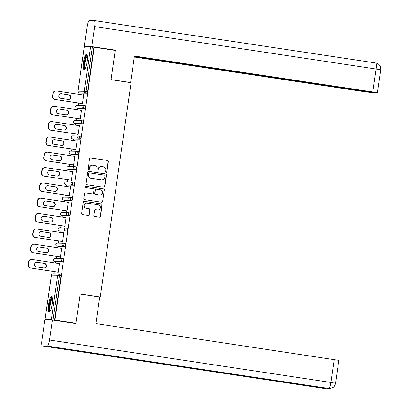 <?xml version="1.0" encoding="UTF-8"?>
<svg xmlns="http://www.w3.org/2000/svg" width="409" height="409" viewBox="0 0 409 409"><rect width="100%" height="100%" fill="white"/><g stroke="black" fill="none" stroke-linecap="round" stroke-linejoin="round"><path stroke-width="0.61" d="M106.146 172.388A0.68 0.665 91 0 0 106.897 171.816L108.375 161.57A0.976 0.951 91 0 0 107.572 160.466L90.66 157.915A0.976 0.951 91 0 0 89.581 158.738L88.104 168.978A0.68 0.665 91 0 0 88.753 169.761A0.68 0.665 91 0 0 89.423 169.178L89.612 167.854A3.119 3.042 91 0 1 93.063 165.221L94.474 165.435A3.119 3.042 91 0 1 97.035 168.973L96.846 170.297A0.68 0.665 91 0 0 97.49 171.08A0.68 0.665 91 0 0 98.16 170.497L98.349 169.168A3.119 3.042 91 0 1 101.8 166.54L103.211 166.749A3.119 3.042 91 0 1 105.773 170.287L105.583 171.616A0.68 0.665 91 0 0 106.146 172.388M106.12 172.383A0.68 0.665 91 0 0 106.677 171.811L108.155 161.565A0.976 0.951 91 0 0 107.352 160.461L90.44 157.91A0.976 0.951 91 0 0 90.425 157.91M88.641 169.75A0.68 0.665 91 0 0 89.198 169.173L89.612 167.854M97.378 171.069A0.68 0.665 91 0 0 97.94 170.492L98.349 169.168M52.096 304.419A7.745 1.713 -81.4 0 0 51.524 296.729A7.745 1.713 -81.4 0 0 48.64 304.357A7.745 1.713 -81.4 0 0 49.213 312.047A7.745 1.713 -81.4 0 0 52.096 304.419M87.03 61.999A7.745 1.713 -81.4 0 0 86.457 54.31A7.745 1.713 -81.4 0 0 83.574 61.938A7.745 1.713 -81.4 0 0 84.147 69.627A7.745 1.713 -81.4 0 0 87.03 61.999M93.85 215.385A0.976 0.951 91 0 0 94.653 216.489L99.397 217.205A0.976 0.951 91 0 0 100.476 216.381L102.117 205.006A0.976 0.951 91 0 0 101.314 203.897L84.402 201.346A0.976 0.951 91 0 0 83.324 202.169L81.682 213.549A0.976 0.951 91 0 0 82.485 214.653L88.216 215.517A0.976 0.951 91 0 0 89.295 214.694L89.995 209.827A0.976 0.951 91 0 0 89.193 208.718L86.35 208.293A2.607 2.541 91 0 1 84.193 205.502A2.607 2.541 91 0 1 87.097 203.135L98.232 204.812A2.607 2.541 91 0 1 100.394 207.603A2.607 2.541 91 0 1 97.49 209.97L95.634 209.689A0.976 0.951 91 0 0 94.556 210.512L93.85 215.385M94.264 47.255L115.231 50.419L111.013 79.689L131.12 82.72L100.231 297.046L80.128 294.015L75.91 323.289L54.944 320.124L94.264 47.255L92.403 47.02L85.987 91.514L87.521 91.749L93.932 47.25M103.717 187.22A0.976 0.951 91 0 0 104.796 186.397L106.437 175.021A0.976 0.951 91 0 0 105.634 173.912L88.722 171.361A0.976 0.951 91 0 0 87.644 172.184L86.002 183.564A0.976 0.951 91 0 0 86.805 184.669L103.717 187.22M104.275 190.011L102.639 201.386A0.976 0.951 91 0 1 101.56 202.21L84.643 199.658A0.976 0.951 91 0 1 83.845 198.554L84.545 193.687A0.976 0.951 91 0 1 85.624 192.864L92.485 193.897A0.976 0.951 91 0 0 93.564 193.074L94.029 189.848A0.976 0.951 91 0 0 93.226 188.738L86.084 187.665A0.68 0.665 91 0 1 85.522 186.933A0.68 0.665 91 0 1 86.279 186.315L103.477 188.907A0.976 0.951 91 0 1 104.275 190.011L102.639 201.386M99.448 297.031L100.231 297.046M84.356 46.708L92.403 47.02M75.91 323.289L73.625 323.248M54.944 320.124L51.314 319.664L45.041 319.557L47.398 319.961M53.998 273.81L54.31 271.637M55.547 263.043L55.762 261.561M56.207 258.488L56.519 256.31M57.756 247.721L57.971 246.238M58.415 243.161L58.727 240.988M59.965 232.399L60.179 230.916M60.624 227.839L60.936 225.666M62.173 217.077L62.388 215.594M62.833 212.516L63.144 210.344M64.382 201.755L64.596 200.272M65.041 197.194L65.353 195.021M66.59 186.432L66.805 184.945M67.245 181.872L67.562 179.694M68.799 171.105L69.014 169.623M69.453 166.545L69.77 164.372M71.008 155.783L71.222 154.3M71.662 151.223L71.979 149.05M73.216 140.461L73.426 138.978M73.871 135.9L74.182 133.728M75.425 125.139L75.634 123.656M76.079 120.578L76.391 118.405M77.628 109.817L77.843 108.334M78.288 105.256L78.6 103.078M79.837 94.489L80.052 93.007M83.784 94.73L83.456 94.678L83.789 94.683L82.444 104.019L82.112 104.009L82.168 103.62M83.456 94.678L83.405 95.031M59.392 273.918L60.905 274.142A1.488 0.327 98.6 0 1 60.915 274.148A1.488 0.327 98.6 0 1 61.023 275.625L59.494 275.395L53.078 319.889M54.612 320.119L61.023 275.625M87.521 91.749A1.488 0.327 98.6 0 1 86.974 93.216L80.706 93.109A1.488 0.327 98.6 0 1 80.696 93.104A1.488 0.327 98.6 0 1 80.685 93.104M61.601 258.595L63.114 258.82A1.488 0.327 98.6 0 1 63.124 258.82A1.488 0.327 98.6 0 1 63.231 260.303A1.488 0.327 98.6 0 1 62.689 261.77L56.416 261.663A1.488 0.327 98.6 0 1 56.406 261.658A1.488 0.327 98.6 0 1 56.396 261.658M64.893 246.443L63.364 246.213A1.488 0.327 98.6 0 0 63.906 244.746A1.488 0.327 -81.4 0 0 63.799 243.268L65.322 243.498A1.488 0.327 98.6 0 1 65.328 243.498A1.488 0.327 98.6 0 1 65.44 244.976A1.488 0.327 98.6 0 1 64.893 246.443L58.625 246.336A1.488 0.327 98.6 0 1 58.615 246.336A1.488 0.327 98.6 0 1 58.605 246.336L58.625 246.336M66.018 227.946L67.526 228.176A1.488 0.327 98.6 0 1 67.536 228.176A1.488 0.327 98.6 0 1 67.649 229.653A1.488 0.327 98.6 0 1 67.102 231.121L60.834 231.013A1.488 0.327 98.6 0 1 60.823 231.013A1.488 0.327 98.6 0 1 60.813 231.013L59.29 230.783A1.488 0.327 -81.4 0 0 59.29 230.783A1.488 0.327 -81.4 0 0 59.3 230.783L60.834 231.013M69.31 215.799L67.782 215.569A1.488 0.327 98.6 0 0 68.323 214.101A1.488 0.327 -81.4 0 0 68.216 212.624L69.734 212.854A1.488 0.327 98.6 0 1 69.745 212.854A1.488 0.327 98.6 0 1 69.857 214.331A1.488 0.327 98.6 0 1 69.31 215.799L63.042 215.691A1.488 0.327 98.6 0 1 63.032 215.691A1.488 0.327 98.6 0 1 63.022 215.686M71.519 200.476L69.99 200.246A1.488 0.327 98.6 0 0 70.532 198.779A1.488 0.327 -81.4 0 0 70.425 197.296L71.943 197.532A1.488 0.327 98.6 0 1 71.953 197.532A1.488 0.327 98.6 0 1 72.066 199.009A1.488 0.327 98.6 0 1 71.519 200.476L65.246 200.369A1.488 0.327 98.6 0 1 65.241 200.369A1.488 0.327 98.6 0 1 65.23 200.364L63.707 200.134A1.488 0.327 -81.4 0 0 63.717 200.139L65.246 200.369M72.638 181.979L74.152 182.204A1.488 0.327 98.6 0 1 74.162 182.204A1.488 0.327 98.6 0 1 74.274 183.687A1.488 0.327 98.6 0 1 73.727 185.154L67.454 185.047A1.488 0.327 98.6 0 1 67.444 185.042A1.488 0.327 98.6 0 1 67.439 185.042L65.915 184.812L67.454 185.047M74.847 166.657L76.36 166.882A1.488 0.327 98.6 0 1 76.371 166.882A1.488 0.327 98.6 0 1 76.483 168.36A1.488 0.327 98.6 0 1 75.936 169.832L69.663 169.72A1.488 0.327 98.6 0 1 69.653 169.72A1.488 0.327 98.6 0 1 69.648 169.72L69.663 169.72M78.145 154.505L76.611 154.275A1.488 0.327 98.6 0 0 77.158 152.808A1.488 0.327 -81.4 0 0 77.045 151.33L78.569 151.56A1.488 0.327 98.6 0 1 78.579 151.56A1.488 0.327 98.6 0 1 78.686 153.038A1.488 0.327 98.6 0 1 78.145 154.505L71.872 154.398A1.488 0.327 98.6 0 1 71.861 154.398A1.488 0.327 98.6 0 1 71.851 154.398L70.333 154.167A1.488 0.327 -81.4 0 0 70.343 154.167L71.872 154.398M79.264 136.008L80.778 136.238A1.488 0.327 98.6 0 1 80.788 136.238A1.488 0.327 98.6 0 1 80.895 137.715A1.488 0.327 98.6 0 1 80.353 139.183L74.08 139.075A1.488 0.327 98.6 0 1 74.07 139.075A1.488 0.327 98.6 0 1 74.06 139.07M82.562 123.861L81.028 123.63A1.488 0.327 98.6 0 0 81.575 122.163A1.488 0.327 -81.4 0 0 81.463 120.686L82.986 120.916A1.488 0.327 98.6 0 1 82.996 120.916A1.488 0.327 98.6 0 1 83.104 122.393A1.488 0.327 98.6 0 1 82.562 123.861L76.289 123.753A1.488 0.327 98.6 0 1 76.278 123.753A1.488 0.327 98.6 0 1 76.268 123.748L76.289 123.753M83.681 105.364L85.195 105.588A1.488 0.327 98.6 0 1 85.205 105.594A1.488 0.327 98.6 0 1 85.312 107.071A1.488 0.327 98.6 0 1 84.77 108.538L78.497 108.431A1.488 0.327 98.6 0 1 78.487 108.431A1.488 0.327 98.6 0 1 78.477 108.426L76.953 108.196A1.488 0.327 -81.4 0 0 76.953 108.196A1.488 0.327 -81.4 0 0 76.964 108.201L78.497 108.431M79.96 118.942L79.903 119.336L80.236 119.341L81.58 110.011L81.197 110.353M77.751 134.264L77.695 134.658L78.027 134.663L79.372 125.333L78.988 125.675M75.542 149.587L75.486 149.98L75.818 149.985L77.163 140.655L76.78 140.998M73.334 164.909L73.277 165.302L73.61 165.308L74.954 155.977L74.571 156.32M71.125 180.236L71.069 180.625L71.401 180.635L72.746 171.299L72.362 171.647M68.916 195.558L68.86 195.952L69.193 195.957L70.537 186.627L70.154 186.969M66.708 210.88L66.652 211.274L66.984 211.279L68.329 201.949L67.95 202.291M64.504 226.203L64.443 226.596L64.78 226.601L66.125 217.271L65.742 217.614M62.296 241.525L62.24 241.918L62.572 241.923L63.916 232.593L63.533 232.936M60.087 256.847L60.031 257.241L60.363 257.246L61.708 247.915L61.324 248.258M57.879 272.174L57.822 272.568L58.155 272.573L59.499 263.238L59.116 263.585M81.248 110.001L81.575 110.052M79.039 125.328L79.366 125.374M76.831 140.65L77.158 140.696M74.622 155.972L74.949 156.023M72.413 171.294L72.741 171.345M70.205 186.616L70.532 186.668M67.996 201.944L68.323 201.99M65.793 217.266L66.115 217.312M63.584 232.588L63.906 232.639M61.376 247.91L61.698 247.961M59.167 263.232L59.494 263.284M101.412 166.504L101.192 166.504A3.119 3.042 91 0 0 98.129 169.168M92.674 165.19L92.449 165.185A3.119 3.042 91 0 0 89.392 167.848M103.733 187.22A0.976 0.951 91 0 0 104.576 186.392L106.217 175.016A0.976 0.951 91 0 0 105.415 173.912L88.502 171.361A0.976 0.951 91 0 0 88.487 171.356M104.97 175.88A0.68 0.665 91 0 0 104.407 175.108L89.561 172.869A0.68 0.665 91 0 0 88.804 173.447L88.605 174.842A3.119 3.042 91 0 0 91.166 178.38L101.314 179.909A3.119 3.042 91 0 0 104.765 177.281L104.97 175.88M89.341 172.864A0.68 0.665 91 0 0 88.584 173.442L88.804 173.447M101.708 179.945L101.483 179.94A3.119 3.042 91 0 1 101.095 179.909L90.946 178.375A3.119 3.042 91 0 1 88.385 174.837L88.584 173.442M101.57 202.215A0.976 0.951 91 0 0 102.414 201.386M92.608 193.907L92.383 193.902A0.976 0.951 91 0 1 92.26 193.892L85.404 192.859A0.976 0.951 91 0 0 85.389 192.859M86.084 186.315L103.477 188.907M99.602 194.97A2.607 2.541 91 0 0 102.506 192.603A2.607 2.541 91 0 0 100.343 189.812L96.422 189.219A0.976 0.951 91 0 0 95.343 190.042L94.878 193.273A0.976 0.951 91 0 0 95.68 194.377L99.382 194.965A2.607 2.541 91 0 0 99.709 194.996L99.929 194.996M96.299 189.209L96.079 189.209A0.976 0.951 91 0 0 95.123 190.042L95.343 190.042M99.382 194.965L95.455 194.377A0.976 0.951 91 0 1 94.658 193.268L95.123 190.042M104.055 190.006A0.976 0.951 91 0 0 103.252 188.902M97.812 209.996L97.593 209.996A2.607 2.541 91 0 1 97.265 209.965L95.409 209.689A0.976 0.951 91 0 0 95.399 209.684L95.634 209.689M86.769 203.104L86.55 203.104A2.607 2.541 91 0 0 83.968 205.497A2.607 2.541 91 0 0 86.13 208.288L86.35 208.293M88.226 215.517A0.976 0.951 91 0 0 89.075 214.689L89.775 209.822A0.976 0.951 91 0 0 88.973 208.718L86.13 208.288M99.407 217.205A0.976 0.951 91 0 0 100.256 216.376L101.892 205.001A0.976 0.951 91 0 0 101.095 203.897L84.177 201.346A0.976 0.951 91 0 0 84.167 201.34M52.914 93.487L52.531 96.141L52.863 96.146L53.247 93.492L52.914 93.487A2.981 2.904 -89 0 1 55.839 90.941L56.171 90.946A2.981 2.904 91 0 0 53.247 93.492M52.863 96.146A2.981 2.904 91 0 0 55.312 99.525L82.495 103.666M54.98 99.52A2.981 2.904 -89 0 1 52.531 96.141M60.921 93.697A2.331 2.275 -89 0 1 61.048 93.712L68.518 94.837A2.331 2.275 -89 0 1 68.308 99.474M56.171 90.946A2.981 2.904 91 0 1 56.544 90.977L83.733 95.077M55.312 99.525L82.5 103.625M68.85 94.842A2.331 2.275 -89 0 1 70.783 97.342A2.331 2.275 -89 0 1 68.18 99.459L60.716 98.334A2.331 2.275 -89 0 1 58.784 95.834A2.331 2.275 -89 0 1 61.381 93.717L68.518 94.837M50.706 108.809L50.322 111.463L50.655 111.468L51.038 108.814L50.706 108.809A2.981 2.904 -89 0 1 53.63 106.263L53.962 106.274A2.981 2.904 91 0 0 51.038 108.814M50.655 111.468A2.981 2.904 91 0 0 53.104 114.847L80.287 118.988M52.771 114.842A2.981 2.904 -89 0 1 50.322 111.463M58.712 109.019A2.331 2.275 -89 0 1 58.84 109.034L66.309 110.159A2.331 2.275 -89 0 1 66.1 114.796M53.962 106.274A2.981 2.904 91 0 1 54.336 106.304L81.524 110.399M53.104 114.847L80.292 118.947M66.641 110.164A2.331 2.275 -89 0 1 68.574 112.664A2.331 2.275 -89 0 1 65.977 114.781L58.507 113.656A2.331 2.275 -89 0 1 56.575 111.156A2.331 2.275 -89 0 1 59.172 109.039L66.309 110.159M48.497 124.132L48.114 126.785L48.446 126.79L48.829 124.137L48.497 124.132A2.981 2.904 -89 0 1 51.422 121.591L51.754 121.596A2.981 2.904 91 0 0 48.829 124.137M48.446 126.79A2.981 2.904 91 0 0 50.895 130.169L78.078 134.316M50.563 130.164A2.981 2.904 -89 0 1 48.114 126.785M56.503 124.341A2.331 2.275 -89 0 1 56.631 124.356L64.101 125.481A2.331 2.275 -89 0 1 63.891 130.118M51.754 121.596A2.981 2.904 91 0 1 52.127 121.626L79.315 125.727M50.895 130.169L78.083 134.27M64.433 125.486A2.331 2.275 -89 0 1 66.365 127.986A2.331 2.275 -89 0 1 63.768 130.103L56.299 128.978A2.331 2.275 -89 0 1 54.366 126.483A2.331 2.275 -89 0 1 56.963 124.362L64.101 125.481M46.289 139.459L45.905 142.107L46.237 142.112L46.621 139.464L46.289 139.459A2.981 2.904 -89 0 1 49.213 136.913L49.545 136.918A2.981 2.904 91 0 0 46.621 139.464M46.237 142.112A2.981 2.904 91 0 0 48.686 145.492L75.87 149.638M48.354 145.486A2.981 2.904 -89 0 1 45.905 142.107M54.3 139.663A2.331 2.275 -89 0 1 54.423 139.679L61.892 140.803A2.331 2.275 -89 0 1 61.687 145.446M49.545 136.918A2.981 2.904 91 0 1 49.918 136.949L77.107 141.049M48.686 145.492L75.875 149.592M62.224 140.814A2.331 2.275 -89 0 1 64.157 143.308A2.331 2.275 -89 0 1 61.56 145.425L54.09 144.3A2.331 2.275 -89 0 1 52.158 141.805A2.331 2.275 -89 0 1 54.755 139.684L61.892 140.803M44.08 154.781L43.697 157.429L44.029 157.439L44.412 154.786L44.08 154.781A2.981 2.904 -89 0 1 47.004 152.235L47.337 152.24A2.981 2.904 91 0 0 44.412 154.786M44.029 157.439A2.981 2.904 91 0 0 46.478 160.819L73.661 164.96M46.145 160.814A2.981 2.904 -89 0 1 43.697 157.429M52.091 154.985A2.331 2.275 -89 0 1 52.214 155.001L59.683 156.131A2.331 2.275 -89 0 1 59.479 160.768M47.337 152.24A2.981 2.904 91 0 1 47.71 152.271L74.898 156.371M46.478 160.819L73.666 164.919M60.016 156.136A2.331 2.275 -89 0 1 61.948 158.631A2.331 2.275 -89 0 1 59.351 160.752L51.882 159.622A2.331 2.275 -89 0 1 49.949 157.128A2.331 2.275 -89 0 1 52.546 155.006L59.683 156.131M41.871 170.103L41.488 172.756L41.82 172.762L42.204 170.108L41.871 170.103A2.981 2.904 -89 0 1 44.796 167.557L45.128 167.562A2.981 2.904 91 0 0 42.204 170.108M41.82 172.762A2.981 2.904 91 0 0 44.269 176.141L71.452 180.282M43.937 176.136A2.981 2.904 -89 0 1 41.488 172.756M49.883 170.313A2.331 2.275 -89 0 1 50.005 170.328L57.475 171.453A2.331 2.275 -89 0 1 57.27 176.09M45.128 167.562A2.981 2.904 91 0 1 45.501 167.593L72.69 171.693M44.269 176.141L71.457 180.241M57.807 171.458A2.331 2.275 -89 0 1 59.74 173.953A2.331 2.275 -89 0 1 57.142 176.074L49.673 174.95A2.331 2.275 -89 0 1 47.741 172.45A2.331 2.275 -89 0 1 50.343 170.333L57.475 171.453M85.159 68.712A6.702 1.483 98.6 0 1 84.295 65.379A6.702 1.483 98.6 0 1 85.323 58.492A6.702 1.483 98.6 0 1 87.153 55.481M87.255 56.064A6.207 1.375 -81.4 0 0 84.908 65.205A6.207 1.375 -81.4 0 0 85.425 68.185M86.831 54.596A7.694 1.702 -81.4 0 0 84.034 65.864A7.694 1.702 -81.4 0 0 84.591 69.464M50.225 311.131A6.702 1.483 98.6 0 1 49.361 307.798A6.702 1.483 98.6 0 1 50.389 300.912A6.702 1.483 98.6 0 1 52.219 297.9M52.321 298.483A6.207 1.375 -81.4 0 0 49.975 307.624A6.207 1.375 -81.4 0 0 50.491 310.605M51.897 297.016A7.694 1.702 -81.4 0 0 49.1 308.284A7.694 1.702 -81.4 0 0 49.658 311.883M129.904 82.536L130.619 82.546L134.443 56.028L372.824 91.969L376.127 69.034L94.668 26.595L91.785 46.585L115.241 50.123L115.2 50.414M111.028 79.597L130.619 82.546M134.3 57.015L365.288 91.841L374.01 92.756L134.357 56.621M94.668 26.595A6.104 1.35 -81.4 0 0 94.213 20.537A6.104 1.35 -81.4 0 0 94.172 20.532L89.367 20.45A6.104 1.35 -81.4 0 0 87.132 26.467L84.249 46.457L91.785 46.585M134.387 56.416L375.585 92.787L377.389 92.797L372.824 91.969M113.022 50.082L115.241 50.123M84.249 46.457L85.982 46.718M80.113 294.117L99.709 297.072L95.885 323.591L338.831 360.36L335.528 383.294L330.958 382.471L334.265 359.537M42.459 345.968L99.898 354.629L104.709 354.71L47.265 346.05L42.459 345.968A6.104 1.35 -81.4 0 1 42.418 345.963A6.104 1.35 -81.4 0 1 41.963 339.905L44.847 319.915L52.378 320.042L75.834 323.58L75.88 323.284M47.265 346.05A6.104 1.35 -81.4 0 0 49.499 340.032L52.378 320.042M328.672 388.478A6.104 1.35 -81.4 0 0 328.698 388.484A6.104 1.35 -81.4 0 0 328.729 388.489L329.475 388.55C334.956 387.492 334.046 386.009 334.899 385.283L335.528 383.294M323.841 388.392A6.104 1.35 -81.4 0 0 323.877 388.402A6.104 1.35 -81.4 0 0 323.918 388.407L326.617 388.172M39.663 185.425L39.284 188.079L39.617 188.084L39.995 185.43L39.663 185.425A2.981 2.904 -89 0 1 42.587 182.879L42.919 182.884A2.981 2.904 91 0 0 39.995 185.43M39.617 188.084A2.981 2.904 91 0 0 42.061 191.463L69.244 195.604M41.728 191.458A2.981 2.904 -89 0 1 39.284 188.079M47.674 185.635A2.331 2.275 -89 0 1 47.802 185.65L55.266 186.775A2.331 2.275 -89 0 1 55.062 191.412M42.919 182.884A2.981 2.904 91 0 1 43.293 182.92L70.481 187.015M42.061 191.463L69.249 195.563M55.598 186.78A2.331 2.275 -89 0 1 57.531 189.28A2.331 2.275 -89 0 1 54.934 191.397L47.464 190.272A2.331 2.275 -89 0 1 45.532 187.772A2.331 2.275 -89 0 1 48.134 185.655L55.266 186.775M37.454 200.747L37.076 203.401L37.408 203.406L37.786 200.753L37.454 200.747A2.981 2.904 -89 0 1 40.379 198.201L40.711 198.212A2.981 2.904 91 0 0 37.786 200.753M37.408 203.406A2.981 2.904 91 0 0 39.852 206.785L67.035 210.932M39.52 206.78A2.981 2.904 -89 0 1 37.076 203.401M45.465 200.957A2.331 2.275 -89 0 1 45.593 200.972L53.058 202.097A2.331 2.275 -89 0 1 52.853 206.734M40.711 198.212A2.981 2.904 91 0 1 41.084 198.242L68.272 202.343M39.852 206.785L67.04 210.886M53.39 202.102A2.331 2.275 -89 0 1 55.327 204.602A2.331 2.275 -89 0 1 52.725 206.719L45.261 205.594A2.331 2.275 -89 0 1 43.323 203.094A2.331 2.275 -89 0 1 45.926 200.977L53.058 202.097M35.251 216.07L34.867 218.723L35.2 218.728L35.583 216.08L35.251 216.07A2.981 2.904 -89 0 1 38.17 213.529L38.502 213.534A2.981 2.904 91 0 0 35.583 216.08M35.2 218.728A2.981 2.904 91 0 0 37.643 222.107L64.826 226.254M37.311 222.102A2.981 2.904 -89 0 1 34.867 218.723M43.257 216.279A2.331 2.275 -89 0 1 43.385 216.295L50.849 217.419A2.331 2.275 -89 0 1 50.644 222.056M38.502 213.534A2.981 2.904 91 0 1 38.875 213.564L66.064 217.665M37.643 222.107L64.837 226.208M51.181 217.424A2.331 2.275 -89 0 1 53.119 219.924A2.331 2.275 -89 0 1 50.517 222.041L43.052 220.916A2.331 2.275 -89 0 1 41.115 218.421A2.331 2.275 -89 0 1 43.717 216.3L50.849 217.419M33.042 231.397L32.659 234.045L32.991 234.055L33.374 231.402L33.042 231.397A2.981 2.904 -89 0 1 35.961 228.851L36.294 228.856A2.981 2.904 91 0 0 33.374 231.402M32.991 234.055A2.981 2.904 91 0 0 35.44 237.435L62.618 241.576M35.108 237.424A2.981 2.904 -89 0 1 32.659 234.045M41.048 231.601A2.331 2.275 -89 0 1 41.176 231.617L48.64 232.741A2.331 2.275 -89 0 1 48.436 237.384M36.294 228.856A2.981 2.904 91 0 1 36.667 228.887L63.86 232.987M35.44 237.435L62.628 241.53M48.978 232.752A2.331 2.275 -89 0 1 50.91 235.247A2.331 2.275 -89 0 1 48.308 237.368L40.844 236.238A2.331 2.275 -89 0 1 38.911 233.743A2.331 2.275 -89 0 1 41.508 231.622L48.64 232.741M30.833 246.719L30.45 249.372L30.782 249.378L31.166 246.724L30.833 246.719A2.981 2.904 -89 0 1 33.753 244.173L34.09 244.178A2.981 2.904 91 0 0 31.166 246.724M30.782 249.378A2.981 2.904 91 0 0 33.231 252.757L60.414 256.898M32.899 252.752A2.981 2.904 -89 0 1 30.45 249.372M38.84 246.924A2.331 2.275 -89 0 1 38.967 246.939L46.437 248.069A2.331 2.275 -89 0 1 46.227 252.706M34.09 244.178A2.981 2.904 91 0 1 34.463 244.209L61.652 248.309M33.231 252.757L60.42 256.857M46.769 248.074A2.331 2.275 -89 0 1 48.702 250.569A2.331 2.275 -89 0 1 46.099 252.69L38.635 251.566A2.331 2.275 -89 0 1 36.703 249.066A2.331 2.275 -89 0 1 39.3 246.949L46.437 248.069M28.625 262.041L28.241 264.695L28.574 264.7L28.957 262.046L28.625 262.041A2.981 2.904 -89 0 1 31.549 259.495L31.882 259.5A2.981 2.904 91 0 0 28.957 262.046M28.574 264.7A2.981 2.904 91 0 0 31.023 268.079L58.206 272.22M30.69 268.074A2.981 2.904 -89 0 1 28.241 264.695M36.631 262.251A2.331 2.275 -89 0 1 36.759 262.266L44.228 263.391A2.331 2.275 -89 0 1 44.019 268.028M31.882 259.5A2.981 2.904 91 0 1 32.255 259.531L59.443 263.631M31.023 268.079L58.211 272.179M44.561 263.396A2.331 2.275 -89 0 1 46.493 265.896A2.331 2.275 -89 0 1 43.896 268.013L36.427 266.888A2.331 2.275 -89 0 1 34.494 264.388A2.331 2.275 -89 0 1 37.091 262.271L44.228 263.391M84.361 46.687L77.95 91.187L84.223 91.294L90.634 46.8M77.945 91.202L77.95 91.187A1.488 1.452 91 0 0 79.172 92.874L79.162 92.874A1.488 0.327 -81.4 0 0 79.172 92.874L86.974 93.216M84.223 91.294L85.987 91.514A1.488 0.327 98.6 0 1 85.445 92.981A1.488 1.452 91 0 1 84.223 91.294M51.314 319.664L57.725 275.17L51.452 275.063L45.041 319.557M60.915 274.148L59.382 273.912A1.488 1.488 0 0 0 59.187 273.897A1.488 1.452 -89 0 1 59.371 273.912A1.488 0.327 -81.4 0 0 59.371 273.912A1.488 0.327 -81.4 0 1 59.494 275.395L57.725 275.17A1.488 1.452 -89 0 1 59.187 273.897L52.914 273.79A1.488 1.452 -89 0 0 51.452 275.063L51.447 275.083M79.152 92.874A1.488 0.327 -81.4 0 0 79.162 92.874A1.488 1.488 0 0 1 77.909 91.192L84.326 46.692M84.77 108.538L83.237 108.308A1.488 0.327 98.6 0 0 83.784 106.841A1.488 0.327 -81.4 0 0 83.671 105.358A1.488 0.327 -81.4 0 0 83.661 105.358A1.488 1.488 0 0 0 83.477 105.343A1.488 1.452 -89 0 1 83.661 105.358L85.205 105.594M77.204 105.236A1.488 1.452 -89 0 0 75.742 106.509A1.488 1.452 91 0 0 76.964 108.201L83.237 108.308A1.488 1.452 91 0 1 82.015 106.616A1.488 1.452 -89 0 1 83.477 105.343L77.204 105.236A1.488 1.488 0 0 0 75.701 106.514A1.488 1.488 0 0 0 76.953 108.196M82.996 120.916L81.463 120.686A1.488 1.488 0 0 0 81.268 120.665A1.488 1.452 -89 0 0 79.806 121.938A1.488 1.452 91 0 0 81.028 123.63L74.755 123.523A1.488 0.327 -81.4 0 0 74.755 123.523A1.488 1.452 91 0 1 73.533 121.831A1.488 1.452 -89 0 1 74.995 120.558A1.488 1.488 0 0 0 73.497 121.836A1.488 1.488 0 0 0 74.745 123.523M80.353 139.183L72.541 138.845A1.488 0.327 -81.4 0 0 72.546 138.845A1.488 1.452 91 0 1 71.324 137.153A1.488 1.452 -89 0 1 72.787 135.88A1.488 1.488 0 0 0 71.289 137.158A1.488 1.488 0 0 0 72.541 138.845M70.578 151.207L76.851 151.315A1.488 1.452 -89 0 1 77.035 151.33A1.488 0.327 -81.4 0 0 77.035 151.33A1.488 1.488 0 0 0 76.851 151.315A1.488 1.452 -89 0 0 75.389 152.588A1.488 1.452 91 0 0 76.611 154.275L70.343 154.167A1.488 1.452 91 0 1 69.116 152.48A1.488 1.452 -89 0 1 70.578 151.207A1.488 1.488 0 0 0 69.08 152.48A1.488 1.488 0 0 0 70.333 154.167M75.936 169.832L68.134 169.49A1.488 0.327 -81.4 0 0 68.134 169.49A1.488 1.452 91 0 1 66.907 167.802A1.488 1.452 -89 0 1 68.369 166.529A1.488 1.488 0 0 0 66.871 167.808A1.488 1.488 0 0 0 68.124 169.49M73.727 185.154L65.926 184.812A1.488 0.327 -81.4 0 0 65.926 184.812A1.488 1.452 91 0 1 64.699 183.125A1.488 1.452 -89 0 1 66.161 181.852A1.488 1.488 0 0 0 64.663 183.13A1.488 1.488 0 0 0 65.915 184.812M63.952 197.174L70.225 197.281A1.488 1.452 -89 0 1 70.414 197.296A1.488 0.327 -81.4 0 0 70.414 197.296A1.488 1.488 0 0 0 70.225 197.281A1.488 1.452 -89 0 0 68.763 198.554A1.488 1.452 91 0 0 69.99 200.246L63.717 200.139A1.488 1.452 91 0 1 62.495 198.447A1.488 1.452 -89 0 1 63.952 197.174A1.488 1.488 0 0 0 62.454 198.452A1.488 1.488 0 0 0 63.707 200.134M69.745 212.854L68.216 212.624A1.488 1.488 0 0 0 68.017 212.603A1.488 1.452 -89 0 0 66.555 213.876A1.488 1.452 91 0 0 67.782 215.569L61.498 215.461A1.488 0.327 -81.4 0 0 61.508 215.461A1.488 1.452 91 0 1 60.287 213.769A1.488 1.452 -89 0 1 61.744 212.496A1.488 1.488 0 0 0 60.246 213.774A1.488 1.488 0 0 0 61.498 215.461M67.102 231.121L59.3 230.783A1.488 1.452 91 0 1 58.078 229.091A1.488 1.452 -89 0 1 59.54 227.823A1.488 1.488 0 0 0 58.037 229.096A1.488 1.488 0 0 0 59.29 230.783M65.328 243.498L63.799 243.268A1.488 1.488 0 0 0 63.599 243.253A1.488 1.452 -89 0 0 62.142 244.526A1.488 1.452 91 0 0 63.364 246.213L57.091 246.106A1.488 0.327 -81.4 0 0 57.091 246.106A1.488 1.452 91 0 1 55.869 244.418A1.488 1.452 -89 0 1 57.332 243.145A1.488 1.488 0 0 0 55.828 244.418A1.488 1.488 0 0 0 57.081 246.106M62.689 261.77L54.872 261.428A1.488 0.327 -81.4 0 0 54.883 261.428A1.488 1.452 91 0 1 53.661 259.741A1.488 1.452 -89 0 1 55.123 258.468A1.488 1.488 0 0 0 53.62 259.746A1.488 1.488 0 0 0 54.872 261.428M81.463 120.686A1.488 0.327 -81.4 0 0 81.452 120.681A1.488 1.452 -89 0 0 81.268 120.665L74.995 120.558M72.787 135.88L79.06 135.993A1.488 1.452 -89 0 0 77.598 137.26A1.488 1.452 91 0 0 78.819 138.953A1.488 0.327 98.6 0 0 79.366 137.485A1.488 0.327 -81.4 0 0 79.254 136.008A1.488 0.327 -81.4 0 0 79.244 136.008A1.488 1.488 0 0 0 79.06 135.993A1.488 1.452 -89 0 1 79.244 136.008L80.788 136.238M76.371 166.882L74.837 166.652A1.488 1.488 0 0 0 74.642 166.637A1.488 1.452 -89 0 0 73.18 167.91A1.488 1.452 91 0 0 74.402 169.597A1.488 0.327 98.6 0 0 74.949 168.13A1.488 0.327 -81.4 0 0 74.837 166.652A1.488 0.327 -81.4 0 0 74.827 166.652A1.488 1.452 -89 0 0 74.642 166.637L68.369 166.529M66.161 181.852L72.434 181.959A1.488 1.452 -89 0 0 70.972 183.232A1.488 1.452 91 0 0 72.194 184.924A1.488 0.327 98.6 0 0 72.741 183.452A1.488 0.327 -81.4 0 0 72.628 181.974A1.488 0.327 -81.4 0 0 72.623 181.974A1.488 1.488 0 0 0 72.434 181.959A1.488 1.452 -89 0 1 72.623 181.974L74.162 182.204M68.216 212.624A1.488 0.327 -81.4 0 0 68.206 212.624A1.488 1.452 -89 0 0 68.017 212.603L61.744 212.496M59.54 227.823L65.808 227.931A1.488 1.452 -89 0 0 64.346 229.204A1.488 1.452 91 0 0 65.573 230.891A1.488 0.327 98.6 0 0 66.115 229.423A1.488 0.327 -81.4 0 0 66.007 227.946A1.488 0.327 -81.4 0 0 65.997 227.946A1.488 1.488 0 0 0 65.808 227.931A1.488 1.452 -89 0 1 65.997 227.946L67.536 228.176M63.799 243.268A1.488 0.327 -81.4 0 0 63.789 243.268A1.488 1.452 -89 0 0 63.599 243.253L57.332 243.145M55.123 258.468L61.396 258.575A1.488 1.452 -89 0 0 59.934 259.848A1.488 1.452 91 0 0 61.156 261.535A1.488 0.327 98.6 0 0 61.703 260.068A1.488 0.327 -81.4 0 0 61.59 258.59A1.488 0.327 -81.4 0 0 61.58 258.59A1.488 1.488 0 0 0 61.396 258.575A1.488 1.452 -89 0 1 61.58 258.59L63.124 258.82M61.048 93.712L61.381 93.717M58.84 109.034L59.172 109.039M56.631 124.356L56.963 124.362M54.423 139.679L54.755 139.684M52.214 155.001L52.546 155.006M50.005 170.328L50.343 170.333M94.254 20.542L375.636 62.971A6.104 1.35 -81.4 0 1 375.677 62.971A6.104 1.35 -81.4 0 1 376.127 69.034L380.692 69.862L377.389 92.797M49.499 340.032L330.958 382.471A6.104 1.35 -81.4 0 1 328.729 388.489L104.709 354.71L329.265 388.545M324.557 387.86A6.104 1.35 -81.4 0 1 323.918 388.407L99.898 354.629M47.802 185.65L48.134 185.655M45.593 200.972L45.926 200.977M43.385 216.295L43.717 216.3M41.176 231.617L41.508 231.622M38.967 246.939L39.3 246.949M36.759 262.266L37.091 262.271M52.914 273.79A1.488 1.488 0 0 0 51.416 275.068L45 319.562M78.579 151.56L77.045 151.33M71.953 197.532L70.425 197.296M94.213 20.537L375.677 62.971C379.22 63.784 380.897 66.084 380.692 69.862M42.418 345.963L324.664 388.468"/></g></svg>

